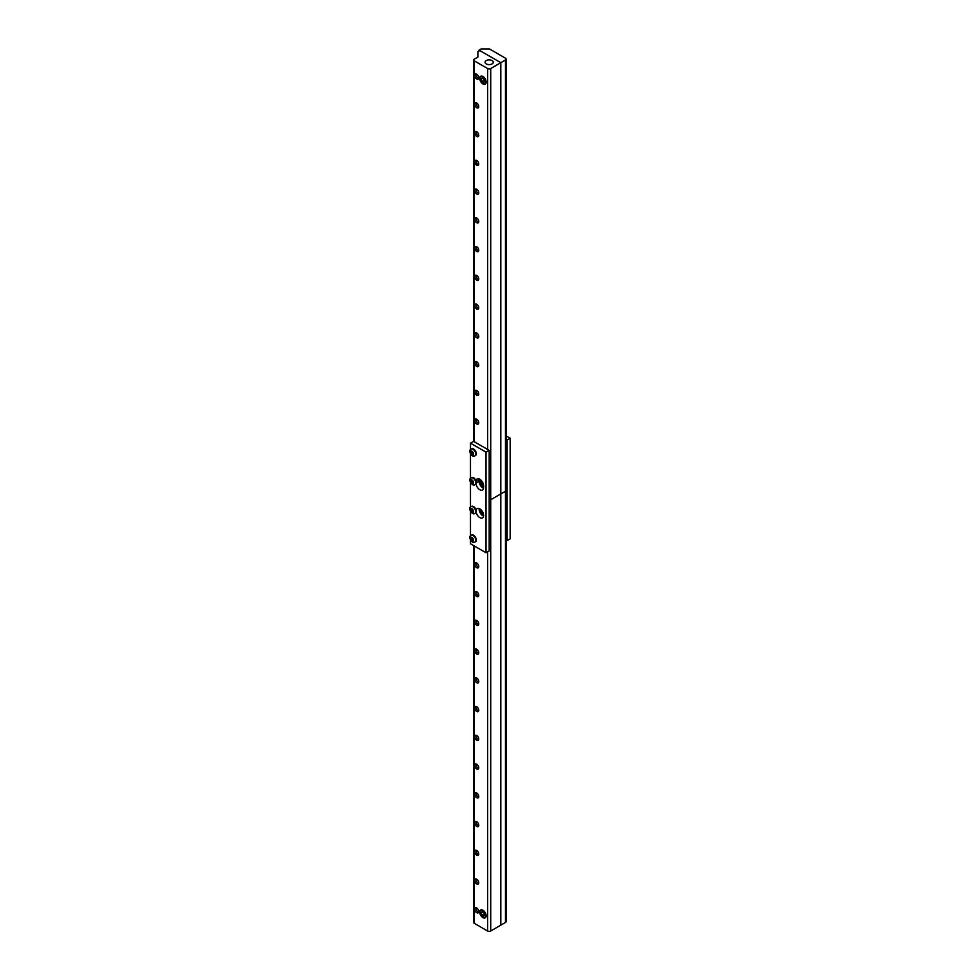 <?xml version="1.0" encoding="UTF-8"?>
<svg xmlns="http://www.w3.org/2000/svg" width="980" height="980" viewBox="0 0 980 980"><rect width="100%" height="100%" fill="white"/><g stroke="black" fill="none" stroke-linecap="round" stroke-linejoin="round"><path stroke-width="1.47" d="M506.133 439.505L507.052 440.02L507.052 540.642L510.163 538.853L510.163 438.232L506.133 435.904M507.052 540.642L506.133 540.115M507.052 440.02L510.163 438.232M476.06 480.984A5.353 3.087 60 0 1 477.15 478.963A5.353 3.087 60 0 1 481.266 480.396A5.353 3.087 60 0 1 483.606 485.786L483.606 487.575A5.353 3.087 60 0 1 482.491 490.024A5.353 3.087 60 0 1 478.546 488.775A5.353 3.087 60 0 1 476.06 483.667M479.196 478.926A5.353 3.087 -120 0 0 479.147 479.612L479.147 481.413A5.353 3.087 -120 0 0 483.557 488.273M479.196 508.571A5.353 3.087 -120 0 0 483.557 516.117M476.121 510.163A5.353 3.087 60 0 1 477.15 508.608A5.353 3.087 60 0 1 479.82 508.877A5.353 3.087 60 0 1 483.312 513.594A5.353 3.087 60 0 1 482.491 517.881A5.353 3.087 60 0 1 478.791 516.852A5.353 3.087 60 0 1 476.133 512.136M486.043 452.16L486.043 552.769L489.155 550.981L489.155 450.359L473.597 441.368L470.486 443.168L486.043 452.16L489.155 450.359M486.043 552.769L470.486 543.79L470.486 540.041M470.486 535.925L470.486 511.401M470.486 507.15L470.486 482.54M470.486 478.424L470.486 453.789M470.486 449.673L470.486 443.168M471.417 535.264A3.847 2.217 60 0 1 471.674 535.068A3.847 2.217 60 0 1 474.639 536.097A3.847 2.217 60 0 1 476.317 539.968A3.847 2.217 60 0 1 475.521 541.732A3.847 2.217 60 0 1 475.214 541.854M472.936 539.257L472.936 540.568L471.956 540.666L470.964 538.13L472.936 539.257M471.956 540.666L472.936 540.09M472.054 537.505L472.054 538.816L470.964 539.441M472.054 538.816L473.034 540.029M471.368 506.55A3.847 2.217 60 0 1 471.625 506.354A3.847 2.217 60 0 1 474.59 507.383A3.847 2.217 60 0 1 476.268 511.254A3.847 2.217 60 0 1 475.471 513.005A3.847 2.217 60 0 1 475.165 513.14M472.887 510.543L472.887 511.854L471.907 511.94L470.915 509.404L472.887 510.543M471.907 511.94L472.887 511.376M472.005 508.779L472.005 510.09L470.915 510.715M472.005 510.09L472.985 511.315M471.417 449.024A3.847 2.217 60 0 1 471.674 448.828A3.847 2.217 60 0 1 474.639 449.857A3.847 2.217 60 0 1 476.317 453.728A3.847 2.217 60 0 1 475.521 455.48A3.847 2.217 60 0 1 475.214 455.614M472.936 453.017L472.936 454.328L471.956 454.414L470.964 451.878L472.936 453.017M471.956 454.414L472.936 453.85M472.054 451.253L472.054 452.564L470.964 453.189M472.054 452.564L473.034 453.789M471.417 477.774A3.847 2.217 60 0 1 471.674 477.566A3.847 2.217 60 0 1 474.639 478.608A3.847 2.217 60 0 1 476.317 482.479A3.847 2.217 60 0 1 475.521 484.23A3.847 2.217 60 0 1 475.214 484.365M472.936 481.768L472.936 483.079L471.956 483.165L470.964 480.629L472.936 481.768M471.956 483.165L472.936 482.601M472.054 480.004L472.054 481.315L470.964 481.94M472.054 481.315L473.034 482.54M485.835 81.891A4.104 2.364 60 0 1 484.978 83.766A4.104 2.364 60 0 1 480.886 81.401A4.104 2.364 60 0 1 480.886 76.66A4.104 2.364 60 0 1 484.047 77.763A4.104 2.364 60 0 1 485.835 81.891M486.252 60.576A4.104 2.364 180 0 1 490.723 60.062A4.104 2.364 180 0 1 493.259 62.255A4.104 2.364 180 0 1 490.723 64.435A4.104 2.364 180 0 1 486.252 63.921A4.104 2.364 180 0 1 485.051 62.255A4.104 2.364 180 0 1 486.252 60.576M483.606 486.35A4.104 2.364 60 0 1 480.617 483.385A4.104 2.364 60 0 1 480.396 479.612M487.599 68.539L474.369 60.907A2.205 1.274 180 0 1 473.732 60.001A2.205 1.274 180 0 1 474.369 59.106L477.873 57.085L477.873 51.695L479.82 50.568L500.829 62.696L490.711 68.539A2.205 1.274 180 0 1 487.599 68.539L487.599 449.465M476.709 395.222A2.891 1.666 -120 0 0 478.755 394.034A2.891 1.666 -120 0 0 476.709 390.505A2.891 1.666 -120 0 0 474.663 391.682A2.891 1.666 -120 0 0 476.709 395.222M476.709 337.72A2.891 1.666 -120 0 0 478.755 336.544A2.891 1.666 -120 0 0 476.709 333.004A2.891 1.666 -120 0 0 474.663 334.18A2.891 1.666 -120 0 0 476.709 337.72M476.709 280.219A2.891 1.666 -120 0 0 478.755 279.043A2.891 1.666 -120 0 0 476.709 275.503A2.891 1.666 -120 0 0 474.663 276.691A2.891 1.666 -120 0 0 476.709 280.219M476.709 222.73A2.891 1.666 -120 0 0 478.755 221.541A2.891 1.666 -120 0 0 476.709 218.013A2.891 1.666 -120 0 0 474.663 219.189A2.891 1.666 -120 0 0 476.709 222.73M476.709 165.228A2.891 1.666 -120 0 0 478.755 164.052A2.891 1.666 -120 0 0 476.709 160.512A2.891 1.666 -120 0 0 474.663 161.688A2.891 1.666 -120 0 0 476.709 165.228M476.709 107.727A2.891 1.666 -120 0 0 478.755 106.551A2.891 1.666 -120 0 0 476.709 103.01A2.891 1.666 -120 0 0 474.663 104.199A2.891 1.666 -120 0 0 476.709 107.727M476.709 78.988A2.891 1.666 -120 0 0 478.755 77.8A2.891 1.666 -120 0 0 476.709 74.26A2.891 1.666 -120 0 0 474.663 75.448A2.891 1.666 -120 0 0 476.709 78.988M476.709 136.477A2.891 1.666 -120 0 0 478.755 135.301A2.891 1.666 -120 0 0 476.709 131.761A2.891 1.666 -120 0 0 474.663 132.937A2.891 1.666 -120 0 0 476.709 136.477M476.709 193.979A2.891 1.666 -120 0 0 478.755 192.803A2.891 1.666 -120 0 0 476.709 189.263A2.891 1.666 -120 0 0 474.663 190.439A2.891 1.666 -120 0 0 476.709 193.979M476.709 251.48A2.891 1.666 -120 0 0 478.755 250.292A2.891 1.666 -120 0 0 476.709 246.752A2.891 1.666 -120 0 0 474.663 247.94A2.891 1.666 -120 0 0 476.709 251.48M476.709 308.97A2.891 1.666 -120 0 0 478.755 307.793A2.891 1.666 -120 0 0 476.709 304.253A2.891 1.666 -120 0 0 474.663 305.429A2.891 1.666 -120 0 0 476.709 308.97M476.709 366.471A2.891 1.666 -120 0 0 478.755 365.295A2.891 1.666 -120 0 0 476.709 361.755A2.891 1.666 -120 0 0 474.663 362.931A2.891 1.666 -120 0 0 476.709 366.471M476.709 423.973A2.891 1.666 -120 0 0 478.755 422.784A2.891 1.666 -120 0 0 476.709 419.256A2.891 1.666 -120 0 0 474.663 420.432A2.891 1.666 -120 0 0 476.709 423.973M478.706 422.257A1.788 1.029 60 0 1 478.375 422.711A1.788 1.029 60 0 1 477.481 422.625A1.788 1.029 60 0 1 476.317 421.045A1.788 1.029 60 0 1 476.586 419.612A1.788 1.029 60 0 1 477.15 419.563M478.706 393.507A1.788 1.029 60 0 1 478.375 393.96A1.788 1.029 60 0 1 477.481 393.874A1.788 1.029 60 0 1 476.317 392.294A1.788 1.029 60 0 1 476.586 390.861A1.788 1.029 60 0 1 477.15 390.812M478.706 364.756A1.788 1.029 60 0 1 478.375 365.209A1.788 1.029 60 0 1 477.481 365.124A1.788 1.029 60 0 1 476.317 363.543A1.788 1.029 60 0 1 476.586 362.11A1.788 1.029 60 0 1 477.15 362.061M478.706 336.005A1.788 1.029 60 0 1 478.375 336.459A1.788 1.029 60 0 1 477.481 336.373A1.788 1.029 60 0 1 476.317 334.793A1.788 1.029 60 0 1 476.586 333.359A1.788 1.029 60 0 1 477.15 333.31M478.706 307.267A1.788 1.029 60 0 1 478.375 307.708A1.788 1.029 60 0 1 477.481 307.622A1.788 1.029 60 0 1 476.317 306.054A1.788 1.029 60 0 1 476.586 304.621A1.788 1.029 60 0 1 477.15 304.56M478.706 278.516A1.788 1.029 60 0 1 478.375 278.969A1.788 1.029 60 0 1 477.481 278.871A1.788 1.029 60 0 1 476.317 277.303A1.788 1.029 60 0 1 476.586 275.87A1.788 1.029 60 0 1 477.15 275.809M478.706 249.765A1.788 1.029 60 0 1 478.375 250.219A1.788 1.029 60 0 1 477.481 250.133A1.788 1.029 60 0 1 476.317 248.553A1.788 1.029 60 0 1 476.586 247.119A1.788 1.029 60 0 1 477.15 247.058M478.706 221.014A1.788 1.029 60 0 1 478.375 221.468A1.788 1.029 60 0 1 477.481 221.382A1.788 1.029 60 0 1 476.317 219.802A1.788 1.029 60 0 1 476.586 218.369A1.788 1.029 60 0 1 477.15 218.32M478.706 192.264A1.788 1.029 60 0 1 478.375 192.717A1.788 1.029 60 0 1 477.481 192.631A1.788 1.029 60 0 1 476.317 191.051A1.788 1.029 60 0 1 476.586 189.618A1.788 1.029 60 0 1 477.15 189.569M478.706 163.513A1.788 1.029 60 0 1 478.375 163.966A1.788 1.029 60 0 1 477.481 163.881A1.788 1.029 60 0 1 476.317 162.3A1.788 1.029 60 0 1 476.586 160.867A1.788 1.029 60 0 1 477.15 160.818M478.706 134.775A1.788 1.029 60 0 1 478.375 135.215A1.788 1.029 60 0 1 477.481 135.13A1.788 1.029 60 0 1 476.317 133.562A1.788 1.029 60 0 1 476.586 132.129A1.788 1.029 60 0 1 477.15 132.067M478.706 106.024A1.788 1.029 60 0 1 478.375 106.477A1.788 1.029 60 0 1 477.481 106.379A1.788 1.029 60 0 1 476.317 104.811A1.788 1.029 60 0 1 476.586 103.378A1.788 1.029 60 0 1 477.15 103.317M478.706 77.273A1.788 1.029 60 0 1 478.375 77.726A1.788 1.029 60 0 1 477.481 77.641A1.788 1.029 60 0 1 476.317 76.06A1.788 1.029 60 0 1 476.586 74.627A1.788 1.029 60 0 1 477.15 74.566M500.829 493.932L500.829 62.696L479.036 50.127L480.984 49L489.547 49L505.496 58.212A2.205 1.274 180 0 1 506.133 59.106A2.205 1.274 180 0 1 505.496 60.001L500.829 62.696L500.829 493.932L490.711 499.763L505.496 491.237L500.829 493.932L500.829 925.157L500.829 493.932M489.155 500.143A2.205 1.274 0 0 0 490.711 499.763A2.205 1.274 180 0 1 489.155 500.143M473.732 545.664L473.732 922.462A2.205 1.274 0 0 0 474.369 923.368L487.599 931A2.205 1.274 0 0 0 490.711 931L505.496 922.462A2.205 1.274 180 0 0 506.133 921.567L506.133 490.331A2.205 1.274 180 0 1 505.496 491.237L505.496 60.001M479.036 51.021L479.036 50.127M481.131 79.184L482.038 77.898L483.826 78.939L484.733 81.254L483.826 82.528L482.038 81.499L481.131 79.184L482.687 78.278M482.038 81.499L484.316 80.176M479.722 78.363A4.533 2.622 60 0 1 479.722 78.302A4.533 2.622 60 0 1 482.956 76.526A4.533 2.622 60 0 1 486.141 82.051A4.533 2.622 60 0 1 482.981 83.949A4.533 2.622 60 0 1 479.722 78.363M483.52 484.843L482.038 483.973L481.131 481.658L481.94 481.205M482.038 483.973L483.116 483.348M481.131 481.658L481.682 480.874M483.606 486.705A4.533 2.622 60 0 1 482.981 486.435A4.533 2.622 60 0 1 479.722 480.849A4.533 2.622 60 0 1 479.722 480.788A4.533 2.622 60 0 1 480.065 479.379M483.593 515.088A4.104 2.364 60 0 1 480.102 509.049M485.835 915.602A4.104 2.364 60 0 1 484.978 917.488A4.104 2.364 60 0 1 480.886 915.112A4.104 2.364 60 0 1 480.886 910.383A4.104 2.364 60 0 1 484.047 911.473A4.104 2.364 60 0 1 485.835 915.602M478.706 910.984A1.788 1.029 60 0 1 478.375 911.437A1.788 1.029 60 0 1 477.481 911.351A1.788 1.029 60 0 1 476.317 909.771A1.788 1.029 60 0 1 476.586 908.338A1.788 1.029 60 0 1 477.15 908.289M476.709 912.698A2.891 1.666 -120 0 0 478.755 911.51A2.891 1.666 -120 0 0 476.709 907.982A2.891 1.666 -120 0 0 474.663 909.158A2.891 1.666 -120 0 0 476.709 912.698M476.709 883.948A2.891 1.666 -120 0 0 478.755 882.772A2.891 1.666 -120 0 0 476.709 879.232A2.891 1.666 -120 0 0 474.663 880.408A2.891 1.666 -120 0 0 476.709 883.948M476.709 826.446A2.891 1.666 -120 0 0 478.755 825.27A2.891 1.666 -120 0 0 476.709 821.73A2.891 1.666 -120 0 0 474.663 822.906A2.891 1.666 -120 0 0 476.709 826.446M476.709 768.957A2.891 1.666 -120 0 0 478.755 767.769A2.891 1.666 -120 0 0 476.709 764.241A2.891 1.666 -120 0 0 474.663 765.417A2.891 1.666 -120 0 0 476.709 768.957M476.709 711.456A2.891 1.666 -120 0 0 478.755 710.28A2.891 1.666 -120 0 0 476.709 706.739A2.891 1.666 -120 0 0 474.663 707.915A2.891 1.666 -120 0 0 476.709 711.456M476.709 653.954A2.891 1.666 -120 0 0 478.755 652.778A2.891 1.666 -120 0 0 476.709 649.238A2.891 1.666 -120 0 0 474.663 650.414A2.891 1.666 -120 0 0 476.709 653.954M476.709 596.465A2.891 1.666 -120 0 0 478.755 595.277A2.891 1.666 -120 0 0 476.709 591.749A2.891 1.666 -120 0 0 474.663 592.924A2.891 1.666 -120 0 0 476.709 596.465M476.709 567.714A2.891 1.666 -120 0 0 478.755 566.526A2.891 1.666 -120 0 0 476.709 562.998A2.891 1.666 -120 0 0 474.663 564.174A2.891 1.666 -120 0 0 476.709 567.714M476.709 625.203A2.891 1.666 -120 0 0 478.755 624.027A2.891 1.666 -120 0 0 476.709 620.487A2.891 1.666 -120 0 0 474.663 621.675A2.891 1.666 -120 0 0 476.709 625.203M476.709 682.705A2.891 1.666 -120 0 0 478.755 681.529A2.891 1.666 -120 0 0 476.709 677.989A2.891 1.666 -120 0 0 474.663 679.164A2.891 1.666 -120 0 0 476.709 682.705M476.709 740.206A2.891 1.666 -120 0 0 478.755 739.018A2.891 1.666 -120 0 0 476.709 735.49A2.891 1.666 -120 0 0 474.663 736.666A2.891 1.666 -120 0 0 476.709 740.206M476.709 797.696A2.891 1.666 -120 0 0 478.755 796.52A2.891 1.666 -120 0 0 476.709 792.979A2.891 1.666 -120 0 0 474.663 794.168A2.891 1.666 -120 0 0 476.709 797.696M476.709 855.197A2.891 1.666 -120 0 0 478.755 854.021A2.891 1.666 -120 0 0 476.709 850.481A2.891 1.666 -120 0 0 474.663 851.657A2.891 1.666 -120 0 0 476.709 855.197M478.706 882.233A1.788 1.029 60 0 1 478.375 882.686A1.788 1.029 60 0 1 477.481 882.6A1.788 1.029 60 0 1 476.317 881.02A1.788 1.029 60 0 1 476.586 879.587A1.788 1.029 60 0 1 477.15 879.538M478.706 853.482A1.788 1.029 60 0 1 478.375 853.935A1.788 1.029 60 0 1 477.481 853.85A1.788 1.029 60 0 1 476.317 852.269A1.788 1.029 60 0 1 476.586 850.836A1.788 1.029 60 0 1 477.15 850.787M478.706 824.744A1.788 1.029 60 0 1 478.375 825.185A1.788 1.029 60 0 1 477.481 825.099A1.788 1.029 60 0 1 476.317 823.531A1.788 1.029 60 0 1 476.586 822.098A1.788 1.029 60 0 1 477.15 822.036M478.706 795.993A1.788 1.029 60 0 1 478.375 796.446A1.788 1.029 60 0 1 477.481 796.348A1.788 1.029 60 0 1 476.317 794.78A1.788 1.029 60 0 1 476.586 793.347A1.788 1.029 60 0 1 477.15 793.286M478.706 767.242A1.788 1.029 60 0 1 478.375 767.695A1.788 1.029 60 0 1 477.481 767.61A1.788 1.029 60 0 1 476.317 766.029A1.788 1.029 60 0 1 476.586 764.596A1.788 1.029 60 0 1 477.15 764.547M478.706 738.491A1.788 1.029 60 0 1 478.375 738.945A1.788 1.029 60 0 1 477.481 738.859A1.788 1.029 60 0 1 476.317 737.279A1.788 1.029 60 0 1 476.586 735.845A1.788 1.029 60 0 1 477.15 735.796M478.706 709.74A1.788 1.029 60 0 1 478.375 710.194A1.788 1.029 60 0 1 477.481 710.108A1.788 1.029 60 0 1 476.317 708.528A1.788 1.029 60 0 1 476.586 707.095A1.788 1.029 60 0 1 477.15 707.045M478.706 680.99A1.788 1.029 60 0 1 478.375 681.443A1.788 1.029 60 0 1 477.481 681.357A1.788 1.029 60 0 1 476.317 679.777A1.788 1.029 60 0 1 476.586 678.344A1.788 1.029 60 0 1 477.15 678.295M478.706 652.251A1.788 1.029 60 0 1 478.375 652.692A1.788 1.029 60 0 1 477.481 652.607A1.788 1.029 60 0 1 476.317 651.039A1.788 1.029 60 0 1 476.586 649.605A1.788 1.029 60 0 1 477.15 649.544M478.706 623.501A1.788 1.029 60 0 1 478.375 623.954A1.788 1.029 60 0 1 477.481 623.856A1.788 1.029 60 0 1 476.317 622.288A1.788 1.029 60 0 1 476.586 620.855A1.788 1.029 60 0 1 477.15 620.793M478.706 594.75A1.788 1.029 60 0 1 478.375 595.203A1.788 1.029 60 0 1 477.481 595.117A1.788 1.029 60 0 1 476.317 593.537A1.788 1.029 60 0 1 476.586 592.104A1.788 1.029 60 0 1 477.15 592.055M478.706 565.999A1.788 1.029 60 0 1 478.375 566.452A1.788 1.029 60 0 1 477.481 566.366A1.788 1.029 60 0 1 476.317 564.786A1.788 1.029 60 0 1 476.586 563.353A1.788 1.029 60 0 1 477.15 563.304M506.133 59.106L506.133 490.331A2.205 1.274 180 0 1 505.496 491.237L505.496 922.462M483.275 513.434L482.038 512.724L481.437 510.237M482.038 512.724L482.809 512.283M483.606 515.456A4.533 2.622 60 0 1 482.981 515.186A4.533 2.622 60 0 1 479.722 509.6A4.533 2.622 60 0 1 479.722 509.539A4.533 2.622 60 0 1 479.796 508.865M481.131 912.895L482.038 911.62L483.826 912.649L484.733 914.965L483.826 916.251L482.038 915.21L481.131 912.895L482.687 912M482.038 915.21L484.316 913.899M479.722 912.074A4.533 2.622 60 0 1 479.722 912.013A4.533 2.622 60 0 1 482.956 910.236A4.533 2.622 60 0 1 486.141 915.761A4.533 2.622 60 0 1 482.981 917.66A4.533 2.622 60 0 1 479.722 912.074M476.158 481.339L479.147 479.612M476.255 483.079L479.147 481.413M473.585 540.298A2.315 1.335 60 0 1 471.135 540.519A2.315 1.335 60 0 1 471.135 537.236A2.315 1.335 60 0 1 473.585 540.298M475.753 540.298A3.847 2.217 -120 0 0 474.075 536.428A3.847 2.217 -120 0 0 471.111 535.386C467.448 536.575 472.434 544.598 474.957 542.05A3.847 2.217 -120 0 0 475.753 540.298M473.536 511.572A2.315 1.335 60 0 1 471.086 511.793A2.315 1.335 60 0 1 471.086 508.522A2.315 1.335 60 0 1 473.536 511.572M475.704 511.572A3.847 2.217 -120 0 0 474.026 507.701A3.847 2.217 -120 0 0 471.062 506.672C467.399 507.861 472.385 515.884 474.908 513.336A3.847 2.217 -120 0 0 475.704 511.572M473.585 454.046A2.315 1.335 60 0 1 471.135 454.267A2.315 1.335 60 0 1 471.135 450.996A2.315 1.335 60 0 1 473.585 454.046M475.753 454.046A3.847 2.217 -120 0 0 474.075 450.175A3.847 2.217 -120 0 0 471.111 449.146C467.448 450.335 472.434 458.358 474.957 455.81A3.847 2.217 -120 0 0 475.753 454.046M473.585 482.797A2.315 1.335 60 0 1 471.135 483.018A2.315 1.335 60 0 1 471.135 479.747A2.315 1.335 60 0 1 473.585 482.797M475.753 482.797A3.847 2.217 -120 0 0 474.075 478.926A3.847 2.217 -120 0 0 471.111 477.897C467.448 479.085 472.434 487.097 474.957 484.561A3.847 2.217 -120 0 0 475.753 482.797M474.369 441.821L474.369 60.907M490.711 931L490.711 68.539M474.369 923.368L474.369 546.032M487.599 931L487.599 551.875M473.732 441.453L473.732 60.001"/></g></svg>
